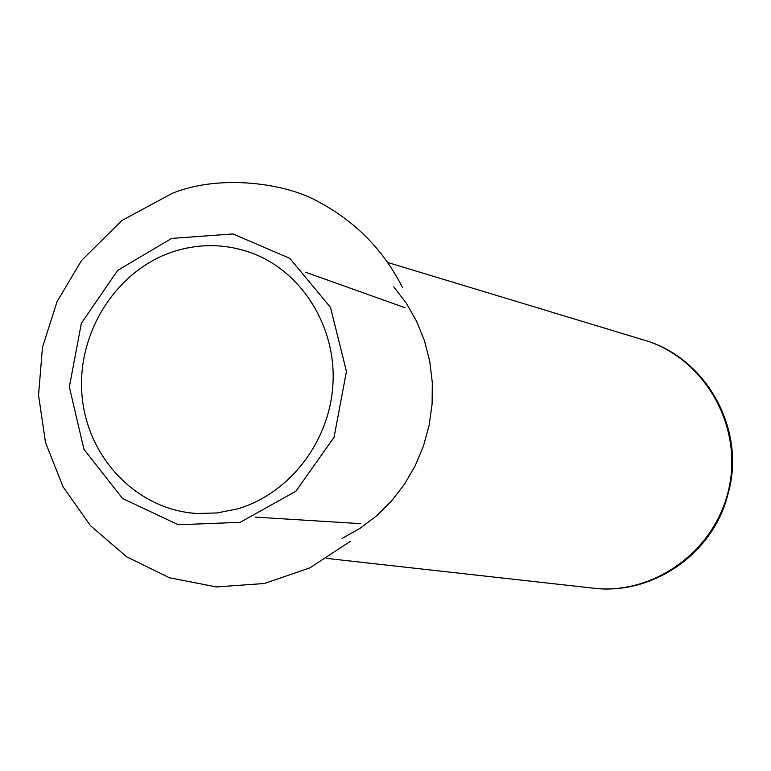 <?xml version="1.0" encoding="UTF-8"?>
<svg xmlns="http://www.w3.org/2000/svg" width="771" height="771" viewBox="0 0 771 771"><rect width="100%" height="100%" fill="white"/><g stroke="black" fill="none" stroke-linecap="round" stroke-linejoin="round"><path stroke-width="1.16" d="M726.349 500.148L729.626 487.85M174.535 251.25C116.845 269.349 76.608 332.378 81.977 394.983C86.892 457.637 137.036 510.18 197.203 513.486L217.085 512.946L236.764 509.062C289.183 494.307 330.017 441.504 332.976 383.592C336.127 325.68 301.133 270.737 250.768 252.657C225.585 243.819 200.181 243.347 174.535 251.25M638.378 338.363L648.421 341.408C705.523 360.982 742.097 425.737 729.26 486.848C716.972 548.065 657.836 593.169 597.641 588.649L587.213 587.483M393.75 286.831L406.288 303.196L416.6 321.295L424.474 340.792L429.736 361.32L432.309 382.493L432.107 403.927L429.148 425.207L423.481 445.927L415.212 465.703L404.515 484.159L391.572 500.948L376.662 515.76L360.057 528.328L342.073 538.428M171.605 238.422L232.987 233.931L289.809 258.372L330.508 307.417L346.449 371.41L334.074 437.215L295.948 491.194L240.138 522.343L178.226 524.743L122.599 498.509L83.943 449.31L69.351 386.926L81.36 323.271L117.674 270.38L171.605 238.422M387.668 262.458L648.421 341.408C706.429 360.558 743.331 426.508 729.79 487.041M326.875 558.426L597.641 588.649C653.394 593.265 709.127 555.332 726.06 501.102M402.375 287.236C383.389 250.016 355.556 221.614 318.895 202.041C287.246 183.546 220.834 173.6 172.309 193.309L121.866 220.525L81.418 260.637L57.015 301.74L42.472 347.384L38.55 395.118L45.479 442.409L63.01 486.732L90.429 525.629L126.521 556.729L169.418 577.758L216.449 586.943L264.347 583.512L309.846 567.89L350.159 541.454M255.22 517.1L360.789 523.673M305.518 272.202L405.132 307.774"/></g></svg>
